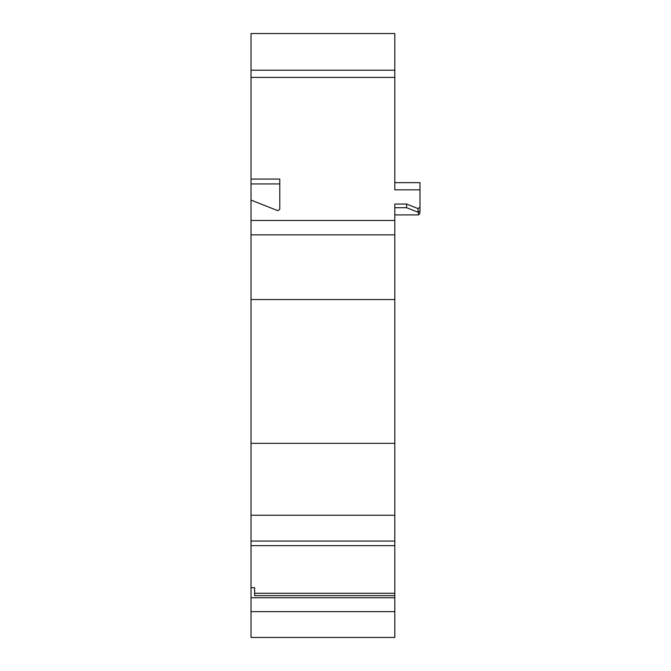 <?xml version="1.0" encoding="UTF-8"?>
<svg xmlns="http://www.w3.org/2000/svg" width="671" height="671" viewBox="0 0 671 671"><rect width="100%" height="100%" fill="white"/><g stroke="black" fill="none" stroke-linecap="round" stroke-linejoin="round"><path stroke-width="1.01" d="M406.567 204.051L406.567 207.683L418.041 212.212L418.041 208.606L406.567 204.051L394.808 204.051L394.808 220.474L251.029 220.474L251.029 200.101L277.853 210.686L279.782 209.235L279.782 179.082L251.029 179.082L251.029 33.55L394.808 33.55L394.808 77.408L251.029 77.408M418.041 208.606L419.971 207.138L419.971 189.834L394.808 189.834L394.808 77.408M251.029 179.082L251.029 200.101M406.567 207.683L394.808 207.683M418.041 212.212L419.971 211.071L419.971 207.138M251.029 637.45L394.808 637.45L394.808 611.625L251.029 611.625L251.029 637.45M251.029 220.474L251.029 611.625M251.029 515.236L394.808 515.236L394.808 611.625M251.029 443.338L394.808 443.338L394.808 515.236M394.808 220.474L394.808 443.338M251.029 299.551L394.808 299.551M251.029 541.061L394.808 541.061M394.808 593.281L254.619 593.281L254.619 595.655L254.619 587.679L251.029 587.679M254.619 595.655L394.808 595.655M419.971 182.68L419.971 189.834M419.971 212.405L419.971 211.071M394.808 180.994L394.808 182.646L419.971 182.646M394.808 70.212L251.029 70.212M394.808 234.85L251.029 234.85M251.029 597.744L394.808 597.744M394.808 214.905L418.536 214.905L418.536 212.321M279.782 183.938L251.029 183.938M251.029 545.64L394.808 545.64M418.536 214.905L419.971 213.47"/></g></svg>
